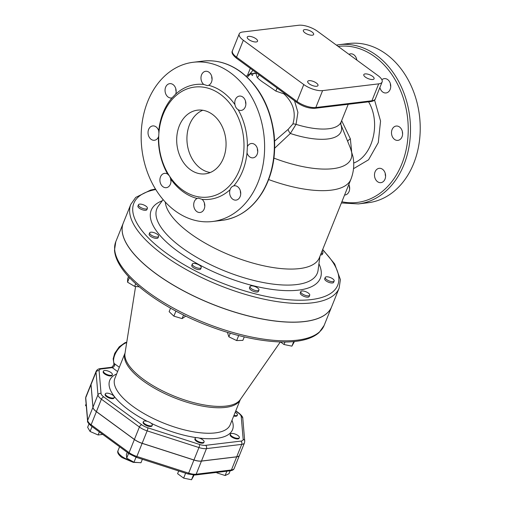 <?xml version="1.0" encoding="UTF-8"?>
<svg xmlns="http://www.w3.org/2000/svg" width="505" height="505" viewBox="0 0 505 505"><rect width="100%" height="100%" fill="white"/><g stroke="black" fill="none" stroke-linecap="round" stroke-linejoin="round"><path stroke-width="0.76" d="M143.47 204.828A4.81 1.805 21.9 0 0 138.465 204.759A4.81 1.805 21.9 0 0 142.258 208.23A4.81 1.805 21.9 0 0 147.397 208.35A4.81 1.805 21.9 0 0 143.47 204.828M147.397 208.35L146.867 209.663A4.81 1.805 -158.1 0 1 141.735 209.537A4.81 1.805 -158.1 0 1 137.941 206.072L138.465 204.759M151.961 232.199A4.81 1.805 21.9 0 0 149.695 232.824A4.81 1.805 21.9 0 0 153.488 236.289A4.81 1.805 21.9 0 0 158.62 236.416A4.81 1.805 21.9 0 0 156.733 233.91A4.81 1.805 21.9 0 0 151.961 232.199M158.62 236.416L158.097 237.722A4.81 1.805 -158.1 0 1 152.958 237.602A4.81 1.805 -158.1 0 1 149.164 234.137L149.695 232.824M135.706 283.684L134.62 286.379L127.538 282.188L127.658 278.716L128.522 276.576M139.323 286.853L134.62 286.379M129.406 277.529L127.538 282.188M192.67 263.648A4.81 1.805 21.9 0 0 192.304 264.046A4.81 1.805 21.9 0 0 196.098 267.517A4.81 1.805 21.9 0 0 201.23 267.637A4.81 1.805 21.9 0 0 198.067 264.443A4.81 1.805 21.9 0 0 192.67 263.648M201.23 267.637L200.706 268.95A4.81 1.805 -158.1 0 1 195.568 268.824A4.81 1.805 -158.1 0 1 191.774 265.359L192.304 264.046M183.549 315.019L182.103 318.611L173.884 316.149L169.131 311.673L170.545 308.164M185.771 316.105L182.103 318.611M175.91 311.105L173.884 316.149M250.051 287.175A4.81 1.805 21.9 0 0 254.583 290.255A4.81 1.805 21.9 0 0 258.945 290.097A4.81 1.805 21.9 0 0 255.151 286.632A4.81 1.805 21.9 0 0 250.019 286.505A4.81 1.805 21.9 0 0 250.051 287.175M258.945 290.097L258.421 291.41A4.81 1.805 -158.1 0 1 254.059 291.568A4.81 1.805 -158.1 0 1 249.527 288.488A4.81 1.805 -158.1 0 1 249.489 287.818L250.019 286.505M244.268 336.911L242.88 340.37L236.662 340.578L228.853 336.803L227.433 332.391M230.286 333.243L228.853 336.803M238.688 335.547L236.662 340.578M302.186 293.79A4.81 1.805 21.9 0 0 306.75 295.734A4.81 1.805 21.9 0 0 309.723 295.21A4.81 1.805 21.9 0 0 305.929 291.745A4.81 1.805 21.9 0 0 300.791 291.625A4.81 1.805 21.9 0 0 302.186 293.79M309.723 295.21L309.193 296.523A4.81 1.805 -158.1 0 1 306.219 297.047A4.81 1.805 -158.1 0 1 301.662 295.097A4.81 1.805 -158.1 0 1 300.267 292.932L300.791 291.625M294.466 341.506L291.896 346.146L284.006 344.511L280.534 341.967M285.009 342.018L284.006 344.511M293.727 341.582L291.896 346.146M329.159 280.957A4.81 1.805 21.9 0 0 334.165 281.026A4.81 1.805 21.9 0 0 330.371 277.561A4.81 1.805 21.9 0 0 325.233 277.441A4.81 1.805 21.9 0 0 329.159 280.957M334.165 281.026L333.635 282.339A4.81 1.805 -158.1 0 1 328.635 282.27A4.81 1.805 -158.1 0 1 324.709 278.754L325.233 277.441M321.029 253.617A4.81 1.805 21.9 0 0 322.935 252.967A4.81 1.805 21.9 0 0 322.013 251.174M322.935 252.967L322.411 254.28A4.81 1.805 -158.1 0 1 320.505 254.93M233.954 415.4A4.81 1.805 21.9 0 0 236.258 415.615A4.81 1.805 21.9 0 0 237.413 414.984A4.81 1.805 21.9 0 0 235.204 412.288M237.413 414.984L237.161 415.602A4.81 1.805 -158.1 0 1 236.005 416.234A4.81 1.805 -158.1 0 1 233.701 416.025M235.046 437.86A4.81 1.805 21.9 0 0 239.345 437.677A4.81 1.805 21.9 0 0 235.551 434.212A4.81 1.805 21.9 0 0 230.419 434.085A4.81 1.805 21.9 0 0 235.046 437.86M239.345 437.677L239.092 438.296A4.81 1.805 -158.1 0 1 234.8 438.479A4.81 1.805 -158.1 0 1 230.166 434.71L230.419 434.085M217.081 472.371L216.879 472.869L216.462 472.446M226.871 471.19L225.129 475.527L216.879 472.869M230.16 470.793L228.986 473.722L225.129 475.527M196.552 440.499A4.81 1.805 21.9 0 0 201.11 442.449A4.81 1.805 21.9 0 0 204.083 441.925A4.81 1.805 21.9 0 0 200.296 438.46A4.81 1.805 21.9 0 0 195.157 438.34A4.81 1.805 21.9 0 0 196.552 440.499M204.083 441.925L203.837 442.544A4.81 1.805 -158.1 0 1 200.864 443.068A4.81 1.805 -158.1 0 1 196.3 441.124A4.81 1.805 -158.1 0 1 194.905 438.959L195.157 438.34M194.122 475.072L191.528 479.75L183.637 478.121L177.59 473.684L178.675 470.976M185.613 473.21L183.637 478.121M193.415 475.053L191.528 479.75M143.313 421.997A4.81 1.805 21.9 0 0 147.574 425.286A4.81 1.805 21.9 0 0 152.289 425.248A4.81 1.805 21.9 0 0 148.495 421.776A4.81 1.805 21.9 0 0 143.363 421.656A4.81 1.805 21.9 0 0 143.313 421.997M152.289 425.248L152.043 425.866A4.81 1.805 -158.1 0 1 147.321 425.904A4.81 1.805 -158.1 0 1 143.066 422.616A4.81 1.805 -158.1 0 1 143.111 422.275L143.363 421.656M142.366 459.285L140.977 462.744L133.989 462.252L126.692 458.142L126.383 454.525L127.247 452.373M128.611 453.37L126.692 458.142M136.003 457.233L133.989 462.252M106.523 393.187A4.81 1.805 21.9 0 0 105.368 393.818A4.81 1.805 21.9 0 0 109.162 397.284A4.81 1.805 21.9 0 0 114.3 397.403A4.81 1.805 21.9 0 0 111.794 394.544A4.81 1.805 21.9 0 0 106.523 393.187M114.3 397.403L114.048 398.028A4.81 1.805 -158.1 0 1 108.91 397.902A4.81 1.805 -158.1 0 1 105.122 394.437L105.368 393.818M99.346 431.926L98.121 434.975L90.073 431.472L87.643 427.293L88.981 423.96M102.742 434.414L98.121 434.975M92.043 426.573L90.073 431.472M107.735 370.941A4.81 1.805 21.9 0 0 103.437 371.124A4.81 1.805 21.9 0 0 107.23 374.59A4.81 1.805 21.9 0 0 112.369 374.71A4.81 1.805 21.9 0 0 107.735 370.941M112.369 374.71L112.116 375.335A4.81 1.805 -158.1 0 1 106.978 375.209A4.81 1.805 -158.1 0 1 103.19 371.743L103.437 371.124M86.121 403.924L85.509 405.446L86.317 406.272M92.971 407.245L97.964 394.828A11.508 4.311 21.9 0 0 101.404 399.184L139.399 427.028A11.508 4.311 21.9 0 0 147.144 430.866L198.945 447.55A11.508 4.311 21.9 0 0 206.457 448.623L241.712 444.375A11.508 4.311 21.9 0 0 244.477 442.866L239.484 455.283A11.508 4.311 -158.1 0 1 236.719 456.791L201.463 461.04A11.508 4.311 -158.1 0 1 193.952 459.967L142.151 443.289A11.508 4.311 -158.1 0 1 134.406 439.445L96.417 411.607A11.508 4.311 -158.1 0 1 92.971 407.245L91.039 384.551A11.508 4.311 -158.1 0 1 91.153 383.737L96.139 371.314A11.508 4.311 21.9 0 0 96.032 372.135L97.964 394.828A2.405 2.19 -4.9 0 1 101.05 393.483L99.119 370.79A9.103 3.409 -158.1 0 1 101.391 368.953L112.249 367.64L117.602 371.566M339.126 288.153L331.64 306.781A112.274 42.06 -158.1 0 1 262.265 318.971A112.274 42.06 -158.1 0 1 155.805 273.54A112.274 42.06 -158.1 0 1 123.296 223.027L130.789 204.399A112.274 42.06 21.9 0 0 163.292 254.911A112.274 42.06 21.9 0 0 269.752 300.342A112.274 42.06 21.9 0 0 339.126 288.153L340.395 279.612L334.676 263.982L322.695 249.483M123.283 223.059A112.274 42.06 21.9 0 0 123.27 223.096A112.274 42.06 21.9 0 0 211.753 303.997A112.274 42.06 21.9 0 0 331.615 306.851A112.274 42.06 21.9 0 0 331.627 306.813M239.471 455.314A11.508 4.311 -158.1 0 1 239.458 455.352A11.508 4.311 -158.1 0 1 236.693 456.861L201.432 461.109A11.508 4.311 -158.1 0 1 193.92 460.036L142.126 443.358A11.508 4.311 -158.1 0 1 134.38 439.514L96.386 411.676A11.508 4.311 -158.1 0 1 92.939 407.314L91.007 384.621A11.508 4.311 -158.1 0 1 91.121 383.806A11.508 4.311 -158.1 0 1 91.134 383.768M113.84 364.9L114.193 363.537A1.603 1.319 153.4 0 1 113.852 363.139L113.84 364.869L111.813 367.249L112.249 367.64A2.405 1.256 -53.8 0 0 114.225 366.131A2.405 1.256 -53.8 0 0 114.723 363.897L114.193 363.537A13.635 7.12 -53.8 0 1 116.377 351.815A13.635 7.12 -53.8 0 1 126.692 342.605M250.619 73.433L252.393 75.529L253.226 73.459A52.129 19.525 -158.1 0 1 254.918 72.991M268.685 179.565A82.599 30.944 -158.1 0 0 350.88 179.357L319.362 257.765A82.599 30.944 -158.1 0 1 238.404 258.427A82.599 30.944 -158.1 0 1 165.274 202.038M368.587 101.833C381.288 122.968 372.734 156.026 353.696 163.046M351.613 151.424L350.369 138.837L341.639 120.644M348.835 184.458A7.215 5.53 83.1 0 1 344.972 195.012A7.215 5.53 83.1 0 1 344.574 195.044M378.295 168.525A7.215 5.53 83.1 0 1 379.173 168.323A7.215 5.53 83.1 0 1 385.53 174.825A7.215 5.53 83.1 0 1 380.903 182.652A7.215 5.53 83.1 0 1 375.644 179.521A7.215 5.53 83.1 0 1 374.937 172.211A7.215 5.53 83.1 0 1 378.295 168.525M392.088 129.57A7.215 5.53 83.1 0 1 396.185 126.048A7.215 5.53 83.1 0 1 402.542 132.55A7.215 5.53 83.1 0 1 397.915 140.377A7.215 5.53 83.1 0 1 391.886 135.428A7.215 5.53 83.1 0 1 392.088 129.57M381.887 79.733A7.215 5.53 83.1 0 1 384.318 78.622A7.215 5.53 83.1 0 1 390.674 85.124A7.215 5.53 83.1 0 1 386.047 92.952A7.215 5.53 83.1 0 1 382.979 92.194A7.215 5.53 83.1 0 1 379.911 87.605A7.215 5.53 83.1 0 1 379.893 87.529M348.968 54.332A7.215 5.53 83.1 0 1 350.52 53.833A7.215 5.53 83.1 0 1 356.846 60.101M247.216 77.208L250.972 73.402L256.041 73.452L257.127 77.347C258.951 79.329 261.622 81.438 265.131 83.672L275.875 91.089L283.911 93.873C293.253 102.648 296.246 112.678 292.881 123.978L288.166 129.356L274.613 141.072M250.928 73.421L246.118 76.198M175.797 88.722A7.215 5.53 -96.9 0 0 176.144 91.626M158.785 130.997A7.215 5.53 -96.9 0 0 158.917 132.966M170.652 178.461A7.215 5.53 -96.9 0 0 170.999 181.327M204.449 203.212A7.215 5.53 -96.9 0 0 204.796 206.116M240.38 190.846A7.215 5.53 -96.9 0 0 240.727 193.75M257.392 148.571A7.215 5.53 -96.9 0 0 257.739 151.475M245.525 101.151A7.215 5.53 -96.9 0 0 245.796 103.771A7.215 5.53 -96.9 0 0 245.872 104.055M211.728 76.356A7.215 5.53 -96.9 0 0 212.075 79.26M230.621 72.897A80.194 61.427 83.1 0 1 263.881 159.252A80.194 61.427 83.1 0 1 212.485 221.506A80.194 61.427 83.1 0 1 141.905 149.234A80.194 61.427 83.1 0 1 193.289 62.267A80.194 61.427 83.1 0 1 230.621 72.897M220.515 94.403A55.405 42.439 83.1 0 1 243.492 154.069A55.405 42.439 83.1 0 1 207.984 197.076A55.405 42.439 83.1 0 1 159.22 147.151A55.405 42.439 83.1 0 1 194.722 87.062A55.405 42.439 83.1 0 1 220.515 94.403M238.12 109.661C236.416 108.588 235.362 106.915 234.958 104.655A7.215 5.53 83.1 0 1 239.458 96.083A7.215 5.53 83.1 0 1 245.815 102.591A7.215 5.53 83.1 0 1 241.188 110.412A7.215 5.53 83.1 0 1 238.12 109.661A57.816 44.282 -96.9 0 1 247.381 146.677A7.215 5.53 83.1 0 1 251.326 143.508A7.215 5.53 83.1 0 1 257.683 150.01A7.215 5.53 83.1 0 1 253.055 157.838A7.215 5.53 83.1 0 1 247.027 152.889L247.381 146.677M230.078 189.678C230.716 187.677 231.94 186.414 233.746 185.891A7.215 5.53 83.1 0 1 234.314 185.783A7.215 5.53 83.1 0 1 240.664 192.285A7.215 5.53 83.1 0 1 236.043 200.113A7.215 5.53 83.1 0 1 230.785 196.982A7.215 5.53 83.1 0 1 230.078 189.678A57.816 44.282 -96.9 0 1 202.032 199.323A7.215 5.53 83.1 0 1 204.708 207.082A7.215 5.53 83.1 0 1 200.113 212.479A7.215 5.53 83.1 0 1 193.888 206.76A7.215 5.53 83.1 0 1 197.202 198.465L198.339 198.149L202.032 199.323M169.699 176.397L170.816 179.111A7.215 5.53 83.1 0 1 166.315 187.683A7.215 5.53 83.1 0 1 159.965 181.181A7.215 5.53 83.1 0 1 164.586 173.354A7.215 5.53 83.1 0 1 167.654 174.111L169.276 175.753M158.74 136.104L158.393 137.095A7.215 5.53 83.1 0 1 154.448 140.264A7.215 5.53 83.1 0 1 148.091 133.756A7.215 5.53 83.1 0 1 152.718 125.928A7.215 5.53 83.1 0 1 158.747 130.877L158.993 132.114M175.696 94.094L172.028 97.875A7.215 5.53 83.1 0 1 171.46 97.989A7.215 5.53 83.1 0 1 165.11 91.481A7.215 5.53 83.1 0 1 169.73 83.653A7.215 5.53 83.1 0 1 174.989 86.784A7.215 5.53 83.1 0 1 175.696 94.094A57.816 44.282 -96.9 0 1 203.742 84.442A7.215 5.53 83.1 0 1 201.066 76.691A7.215 5.53 83.1 0 1 205.661 71.293A7.215 5.53 83.1 0 1 211.885 77.006A7.215 5.53 83.1 0 1 208.571 85.301L207.34 85.629L203.742 84.442M212.472 114.414A32.08 24.568 83.1 0 1 225.773 148.956A32.08 24.568 83.1 0 1 205.213 173.853A32.08 24.568 83.1 0 1 176.984 144.948A32.08 24.568 83.1 0 1 197.537 110.159A32.08 24.568 83.1 0 1 212.472 114.414M210.25 172.527A32.08 24.568 83.1 0 1 187.222 143.71A32.08 24.568 83.1 0 1 202.745 110.254M339.171 44.68L348.898 43.506A80.194 61.427 83.1 0 1 386.23 54.136A80.194 61.427 83.1 0 1 419.491 140.491A80.194 61.427 83.1 0 1 368.094 202.745L358.367 203.919A80.194 61.427 -96.9 0 0 409.763 141.665A80.194 61.427 -96.9 0 0 376.503 55.31A80.194 61.427 -96.9 0 0 339.171 44.68L336.374 45.103M402.327 131.407L402.599 134.014M390.384 83.685A7.215 5.53 -96.9 0 0 390.567 85.901L390.737 86.551M402.466 132.039A55.405 42.439 83.1 0 1 402.39 132.897M349.308 185.752A7.215 5.53 -96.9 0 0 349.656 188.655M385.239 173.385A7.215 5.53 -96.9 0 0 385.586 176.289M356.587 58.896A7.215 5.53 -96.9 0 0 356.606 59.925M288.166 129.356A4.81 1.616 -129.6 0 0 290.343 133.478L296.037 124.363L297.906 112.381L294.535 100.773M252.992 70.334L249.603 74.115M256.306 72.764L256.041 73.452A2.405 2.184 172.5 0 0 256.717 73.061M257.127 77.347A2.405 2.026 151.2 0 0 258.768 74.57M284.119 93.141A2.405 0.366 -71.7 0 0 283.911 93.873L285.123 93.879M275.875 91.089L277.138 88.028M273.464 85.332L260.132 75.567M274.688 148.18L290.343 133.478A55.689 20.863 -158.1 0 0 340.749 124.224M350.369 138.837A6.413 2.487 -23.2 0 0 347.642 141.28M322.607 90.616L378.706 83.855A14.197 5.315 21.9 0 0 382.115 81.993A14.197 5.315 21.9 0 0 378.005 75.611L317.557 31.31A14.197 5.315 21.9 0 0 298.733 25.25L242.634 32.011A14.197 5.315 21.9 0 0 239.225 33.873A14.197 5.315 21.9 0 0 243.334 40.261L303.783 84.556A14.197 5.315 21.9 0 0 322.607 90.616L315.808 107.521A1.603 1.231 83.1 0 1 314.899 108.304L370.998 101.543C373.548 101.057 374.994 100.179 375.322 98.898A14.197 5.315 -158.1 0 1 371.914 100.76A1.603 1.231 83.1 0 1 370.998 101.543M365.128 73.907A5.549 2.077 -158.1 0 1 371.2 75.472A5.549 2.077 -158.1 0 1 374.091 78.774A5.549 2.077 -158.1 0 1 368.17 78.629A5.549 2.077 -158.1 0 1 363.796 74.633A5.549 2.077 -158.1 0 1 365.128 73.907M316.382 83.035A5.549 2.077 -158.1 0 1 317.992 85.534A5.549 2.077 -158.1 0 1 312.071 85.395A5.549 2.077 -158.1 0 1 307.697 81.393A5.549 2.077 -158.1 0 1 311.124 80.794A5.549 2.077 -158.1 0 1 316.382 83.035M256.212 41.959A5.549 2.077 -158.1 0 1 250.133 40.4A5.549 2.077 -158.1 0 1 247.248 37.099A5.549 2.077 -158.1 0 1 253.169 37.237A5.549 2.077 -158.1 0 1 257.544 41.233A5.549 2.077 -158.1 0 1 256.212 41.959M304.957 32.831A5.549 2.077 -158.1 0 1 303.347 30.332A5.549 2.077 -158.1 0 1 309.268 30.477A5.549 2.077 -158.1 0 1 313.643 34.473A5.549 2.077 -158.1 0 1 310.215 35.072A5.549 2.077 -158.1 0 1 304.957 32.831M131.837 461.04A12.833 4.804 -158.1 0 1 121.774 456.331A12.833 4.804 -158.1 0 1 118.063 450.561L119.59 446.761M116.642 373.952A66.161 24.783 21.9 0 0 147.359 421.385M151.14 423.266A66.161 24.783 21.9 0 0 196.451 437.69M199.128 438.056A66.161 24.783 21.9 0 0 231.978 420.318M235.702 411.051L238.511 413.109A9.103 3.409 -158.1 0 1 241.232 416.562L243.164 439.249A9.103 3.409 -158.1 0 1 240.891 441.092L205.63 445.341A9.103 3.409 -158.1 0 1 199.69 444.495L147.896 427.811A9.103 3.409 -158.1 0 1 141.766 424.774L103.771 396.93A9.103 3.409 -158.1 0 1 101.05 393.483M236.693 456.861L231.423 469.966A1.603 1.231 83.1 0 1 230.514 470.748C232.54 470.426 233.764 469.663 234.187 468.457A11.508 4.311 -158.1 0 1 231.423 469.966L196.167 474.22A1.603 1.231 83.1 0 1 195.252 475.003L230.514 470.748M201.432 461.109L196.167 474.22A11.508 4.311 -158.1 0 1 188.655 473.147L188.106 474.012L195.252 475.003M193.92 460.036L188.655 473.147L136.855 456.463L136.312 457.334L188.106 474.012M142.126 443.358L136.855 456.463A11.508 4.311 -158.1 0 1 129.11 452.619A1.603 0.84 126.2 0 0 129.185 453.793L136.312 457.334M134.38 439.514L129.11 452.619L91.115 424.781A1.603 0.84 126.2 0 0 91.19 425.949L129.185 453.793M96.386 411.676L91.115 424.781A11.508 4.311 -158.1 0 1 87.674 420.419A1.603 1.458 175.1 0 0 87.58 421.044C87.112 421.681 88.318 423.316 91.19 425.949M91.007 384.621L85.743 397.725A1.603 1.458 175.1 0 0 85.648 398.35L85.85 396.911A11.508 4.311 -158.1 0 0 85.743 397.725L87.674 420.419L92.939 407.314M119.331 367.274L114.723 363.897M240.361 399.461L230.192 424.755A62.153 23.28 -158.1 0 1 191.786 431.504A62.153 23.28 -158.1 0 1 132.859 406.355A62.153 23.28 -158.1 0 1 114.862 378.39L125.032 353.096M125.025 353.115A62.153 23.28 21.9 0 0 143.104 380.858A62.153 23.28 21.9 0 0 201.76 405.957A62.153 23.28 21.9 0 0 240.355 399.474M280.319 341.961L240.222 399.663A62.323 23.35 -158.1 0 1 143.571 379.444A62.323 23.35 -158.1 0 1 124.994 353.342L135.586 286.48M99.119 370.79A2.405 2.19 175.1 0 0 96.032 372.135L91.039 384.551M96.417 411.607L101.404 399.184A2.405 1.256 -53.8 0 1 103.771 396.93M134.406 439.445L139.399 427.028A2.405 1.256 -53.8 0 1 141.766 424.774M142.151 443.289L147.144 430.866A2.405 0.417 -72.1 0 0 147.896 427.811M193.952 459.967L198.945 447.55A2.405 0.417 -72.1 0 0 199.69 444.495M201.463 461.04L206.457 448.623A2.405 1.843 -96.9 0 0 205.63 445.341M236.719 456.791L241.712 444.375A2.405 1.843 -96.9 0 0 240.891 441.092M244.477 442.866L244.729 441.117A2.405 2.19 175.1 0 0 243.164 439.249M244.729 441.117L242.798 418.424A2.405 2.19 175.1 0 0 241.232 416.562M242.798 418.424C243.025 417.294 241.788 415.565 239.099 413.241A2.405 1.256 126.2 0 0 238.511 413.109M111.845 367.236L100.274 368.631A2.405 1.843 83.1 0 1 101.391 368.953M324.122 325.473A112.274 42.06 -158.1 0 1 204.266 322.619A112.274 42.06 -158.1 0 1 115.784 241.725L114.502 250.171C114.862 255.126 116.756 260.334 120.171 265.794C132.285 285.678 165.432 308.675 203.161 323.8C231.132 334.941 256.774 340.995 280.086 341.954C289.333 342.251 297.363 341.544 304.18 339.833C310.442 338.274 315.423 335.831 319.128 332.517L324.122 325.473L331.615 306.851M322.55 249.836A109.869 41.157 -158.1 0 1 301.933 300.204A109.869 41.157 -158.1 0 1 165.665 252.658A109.869 41.157 -158.1 0 1 155.755 189.514M162.225 200.794A91.14 34.144 21.9 0 0 223.052 275.882A91.14 34.144 21.9 0 0 318.933 263.787M353.513 168.695L368.555 159.795L378.283 142.606L380.555 121.048L374.552 100.059M338.167 46.416A78.591 60.196 83.1 0 1 374.925 56.812A78.591 60.196 83.1 0 1 405.862 150.97A78.591 60.196 83.1 0 1 341.872 201.766M240.348 71.723A80.194 61.427 83.1 0 1 273.609 158.078A80.194 61.427 83.1 0 1 222.213 220.332C239.37 217.889 253.055 208.104 263.269 190.978C272.668 174.193 276.26 155.168 274.038 133.894C270.415 106.909 259.317 86.216 240.74 71.811C228.828 63.213 216.254 59.641 203.016 61.092A80.194 61.427 83.1 0 1 240.348 71.723M234.958 104.655A57.816 44.282 -96.9 0 0 222.882 92.15A57.816 44.282 -96.9 0 0 208.571 85.301M233.746 185.891A57.816 44.282 -96.9 0 0 247.027 152.889M170.816 179.111A57.816 44.282 -96.9 0 0 197.202 198.465M158.393 137.095A57.816 44.282 -96.9 0 0 167.654 174.111M172.028 97.875A57.816 44.282 -96.9 0 0 158.747 130.877M348.216 104.289L341.121 121.932A52.129 19.525 -158.1 0 1 296.037 124.363A4.81 1.799 -158.1 0 0 292.881 123.978M340.749 124.211L350.483 148.312A75.093 28.128 -158.1 0 1 273.956 158.122M378.706 83.855L371.914 100.76L315.808 107.521A14.197 5.315 -158.1 0 1 296.99 101.461A1.603 0.84 126.2 0 0 297.066 102.629C303.076 106.656 309.016 108.55 314.899 108.304M303.783 84.556L296.99 101.461L236.542 57.16A1.603 0.84 126.2 0 0 236.618 58.334C232.635 55.102 231.239 52.583 232.433 50.778A14.197 5.315 -158.1 0 0 236.542 57.16L243.334 40.261M319.911 256.395L318.074 270.251A86.456 32.389 -158.1 0 1 224.99 271.065A86.456 32.389 -158.1 0 1 158.368 206.053L163.102 199.595M138.225 462.548L133.269 462.353L121.85 457.505C118.271 454.658 117.008 452.341 118.063 450.561M87.58 421.044L85.648 398.35M239.458 455.352L234.187 468.457M91.121 383.806L85.85 396.911M113.846 363.133L113.164 358.847L114.736 353.323L119.193 346.853L124.969 342.731L126.761 342.175M239.099 413.241L235.797 410.817M100.274 368.631C98.336 368.795 96.96 369.692 96.139 371.314M123.27 223.096L115.784 241.725M212.485 221.506L222.213 220.332M193.289 62.267L203.016 61.092M341.399 202.953L358.367 203.919M250.297 68.358L247.494 75.327M273.451 85.326L297.066 102.629M236.618 58.334L260.233 75.636M155.464 189.04L150.616 190.069L135.712 197.417L130.789 204.399M382.115 81.993L375.322 98.898M341.121 121.932L340.761 124.312M350.88 179.357C353.778 171.864 354.466 164.295 352.957 156.645L350.483 148.312M239.225 33.873L232.433 50.778"/></g></svg>

